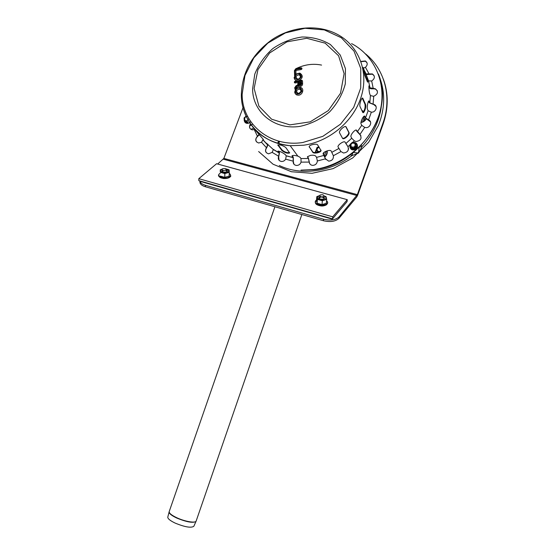 <?xml version="1.0" encoding="UTF-8"?>
<svg xmlns="http://www.w3.org/2000/svg" width="555" height="555" viewBox="0 0 555 555"><rect width="100%" height="100%" fill="white"/><g stroke="black" fill="none" stroke-linecap="round" stroke-linejoin="round"><path stroke-width="0.83" d="M362.769 117.757L363.997 116.266M361.666 110.077L363.56 111.77L361.971 110.729M364.059 116.217L363.428 118.125L362.436 118.347M364.94 117.473L364.205 119.79L363.428 118.125M364.205 119.79L361.527 120.38M317.793 152.243L317.495 151.779M323.107 153.631C323.246 151.786 330.35 149.323 331.127 150.974L333.368 155.705C333.673 158.987 332.112 160.797 328.664 161.137L325.494 158.834L323.204 154.13L324.037 152.41M318.924 146.902L316.121 149.746L316.079 152.535M315.677 152.563L315.302 152.167L317.023 147.457L318.91 146.881M324.106 152.354L323.454 154.269L324.321 155.768M326.035 151.286L324.432 155.747M315.566 152.563L315.302 152.167M244.491 120.844L247.252 121.538L247.884 122.322L245.13 121.628L244.491 120.844L244.04 118.035L246.011 116.189M247.724 116.599C244.346 115.412 243.333 121.712 247.065 120.706L248.883 118.701M350.156 145.105C347.985 152.223 360.764 148.997 356.289 143.544L355.561 142.989L356.546 146.728L354.083 148.948L351.037 148.185L350.032 144.439L352.501 142.219L355.554 142.975L356.144 145.958L353.667 148.192L350.614 147.422M354.853 143.474C351.683 142.552 350.469 143.641 351.225 146.756C354.395 147.685 355.609 146.596 354.853 143.474M356.546 146.728L356.144 145.958M354.083 148.948L353.667 148.192M193.889 526.175L193.827 526.313C191.045 528.124 184.843 527.056 175.213 523.122C170.302 520.763 167.818 518.793 167.776 517.211L167.832 516.989M362.075 120.234L361.541 120.345M318.251 152.105L316.745 150.329C316.627 148.712 317.384 147.616 319.014 147.047M319.715 151.446C318.369 151.688 317.515 151.203 317.148 149.982C317.072 148.587 317.751 147.699 319.194 147.318M317.946 152.195L317.231 151.383M320.998 196.838C318.896 195.402 319.52 194.715 322.857 194.784C324.959 196.22 324.342 196.9 320.998 196.838M223.048 170.399C221.292 169.095 222.014 168.47 225.205 168.54C226.974 169.844 226.253 170.468 223.048 170.399M199.939 181.284L200.001 182.893C200.639 184.565 202.436 185.849 205.399 186.751L205.392 185.287C202.422 184.385 200.626 183.101 199.98 181.436L199.911 181.194M243.173 107.281L223.873 158.418L217.657 164.03M323.551 219.225L323.412 220.73C330.315 222.298 335.47 221.521 338.883 218.413L356.74 196.976L357.67 195.166L383.082 124.188L382.818 123.543L357.351 194.652L339.043 216.908C335.622 220.016 330.461 220.786 323.551 219.225L205.392 185.287M301.538 80.621L302.121 80.322M383.359 79.143C388.576 93.483 388.486 108.502 383.082 124.188M382.818 123.543C392.323 97.659 384.872 69.361 365.502 53.863M323.412 220.73L205.399 186.751M347.263 199.675L347.048 201.666L332.528 218.864L331.793 219.01L200.362 181.423L198.829 180.646L198.801 178.682L332.723 216.838L347.263 199.675L216.582 163.732L198.801 178.682M332.723 216.838L332.528 218.864L198.829 180.646M319.513 198.655L319.278 198.204C320.651 196.63 322.275 196.657 324.148 198.288L323.808 198.995M320.186 196.498C318.299 197.33 318.431 198.204 320.589 199.12C324.418 199.349 325.397 198.558 323.523 196.761M317.113 197.83L319.888 199.897L324.536 199.897L326.382 197.83L324.259 195.991L326.049 196.623L326.687 199.37L322.351 200.757L317.398 199.377L316.808 196.63L318.979 195.776L317.113 197.83M319.597 195.617L318.979 195.776L319.597 195.596M322.351 200.757L322.011 204.622L326.333 203.227L326.687 199.37M322.011 204.622L317.072 203.234L317.398 199.377M317.072 203.234L316.482 200.473L316.808 196.63M226.828 171.821L227.03 171.176L225.635 170.281M223.207 170.44L222.611 171.766M226.267 169.809C228.244 171.453 227.286 172.21 223.381 172.078C221.91 171.55 221.584 170.905 222.416 170.142M225.94 168.859L229.18 170.919L227.037 172.785L222.569 172.778L220.273 170.905L221.958 169.206M221.965 169.185L220.238 169.823L220.314 172.314L224.83 173.569L229.236 172.327L229.111 169.837L225.864 168.81M220.314 172.314L220.238 169.823M220.293 176.081L224.796 177.343L224.83 173.569M224.796 177.343L229.194 176.088L229.236 172.327M278.069 144.772L282.072 149.982C284.486 152.014 287.004 152.916 289.634 152.687M281.878 150.502L277.819 144.966C279.991 144.571 282.627 145.396 285.728 147.464L289.654 152.986C287.421 153.624 284.833 152.798 281.878 150.502L282.072 149.982M367.368 81.703L364.802 75.466L363.067 67.412L365.8 74.086C366.751 76.014 368.423 83.326 367.507 81.987L367.368 81.703M367.146 81.162L363.372 69.673M342.518 138.264L339.417 132.541C339.084 130.245 345.349 124.931 346.119 126.942L349.109 132.735C349.685 135.226 343.455 140.325 342.518 138.264M342.477 138.188C344.155 139.277 349.241 134.525 348.741 132.361L345.772 126.616M362.672 112.263L360.015 106.491C359.05 104.472 362.075 96.077 362.894 98.45L365.523 104.382C366.716 106.449 363.782 114.635 362.679 112.276L362.672 112.263M362.79 112.457C364.718 110.32 365.447 107.587 364.982 104.257L362.255 98.173M253.912 128.489L263.431 139.555L254.044 128.656M259.622 133.901L258.901 133.089M309.163 146.603L312.625 151.709C313.54 153.485 320.776 152.181 320.957 150.065L321.054 150.592C320.873 152.701 313.63 154.006 312.722 152.237L309.163 146.589C309.412 144.82 316.773 143.245 317.633 144.91L321.054 150.592M254.683 129.447L252.275 129.863C249.389 128.843 248.772 126.873 250.416 123.959M250.569 124.181C249.424 125.791 249.327 127.331 250.277 128.809M266.546 147.602L267.6 144.938L266.185 143.003L273.324 149.538L272.172 152.368L268.62 153.811C265.457 152.854 264.735 150.821 266.455 147.706L266.615 147.901C265.415 149.559 265.325 151.154 266.331 152.687M267.67 144.029L267.989 144.584L266.705 147.796M293.227 161.026L293.116 157.634L292.013 155.858C292.818 155.199 294.754 155.282 297.841 156.108L300.054 157.301L300.97 158.55L301.06 162.136C300.297 164.301 298.777 165.411 296.516 165.473C294.088 165.064 292.978 163.628 293.2 161.158L293.928 164.19M292.173 155.664L293.241 157.114L293.373 161.214M323.093 153.721L325.903 159.604M354.236 140.776L351.717 138.23L350.913 136.62C350.406 134.442 355.935 128.392 356.65 130.404L359.959 134.421C362.186 138.368 360.854 140.727 355.963 141.511L354.236 140.776M360.923 135.67L356.927 131.466L356.22 130.057M371.212 112.131L368.111 110.75L367.459 109.286C366.619 107.399 368.353 99.234 369.144 101.239L369.838 102.841L373.82 104.416C378.246 105.63 376.012 112.658 371.357 112.138L371.212 112.131M376.068 106.525L373.917 104.645L369.29 102.786L368.575 101.163M365.988 73.877L372.391 73.94C375.236 76.222 375 78.574 371.677 80.988L368.534 80.884L365.148 71.838M374.23 75.924L372.488 74.19L366.244 74.592M360.958 61.418L365.35 60.967C367.771 62.77 367.812 64.886 365.461 67.315L363.386 68.161M367.042 62.854L365.447 61.223L361.062 61.667M373.564 96.313L370.421 95.564L369.783 94.045C369.047 92.151 368.555 84.402 369.207 85.99L369.956 87.78L375.312 88.772C378.593 91.603 378.059 94.114 373.709 96.293L373.564 96.313M377.338 90.833L375.402 89.008L373.189 88.779C371.184 88.98 369.921 88.675 369.401 87.87L368.902 86.663M364.614 127.324L361.721 125.333L361.014 123.848C360.188 121.816 364.142 114.205 364.878 116.439L365.537 117.875L368.548 119.935C372.995 121.573 369.803 128.753 365.176 127.497L364.614 127.324M370.469 121.85L365.037 117.688L364.295 116.113M340.846 151.494L337.96 146.784C337.815 144.682 344.377 140.387 345.113 142.198L347.929 146.645C349.109 150.343 347.624 152.458 343.483 153L340.846 151.494M348.124 146.978L344.926 141.976M309.184 161.942L308.407 158.487L307.421 156.718L310.613 155.344C313.18 155.046 314.879 155.303 315.733 156.115L316.586 157.377L317.349 160.978C317.009 163.732 315.434 165.196 312.618 165.376C310.62 165.119 309.475 164.016 309.197 162.081L309.912 163.975M307.525 157.238L307.505 156.704L308.386 157.96L309.322 162.129M278.693 156.108L279.227 153.007L277.951 151.161C279.831 151.196 282.245 152.313 285.208 154.526L286.234 155.879L285.652 159.167C284.673 160.749 283.293 161.519 281.51 161.498C278.686 160.86 277.729 159.105 278.631 156.232L279.061 160.312M278.353 151.043L279.498 152.549L278.846 156.295M267.468 144.647L262.924 139.68L261.606 142.198L258.679 143.01C255.251 141.636 254.835 139.381 257.437 136.246L258.852 134.629M259.081 134.914L257.596 136.44C255.737 138.167 255.383 139.992 256.535 141.927M351.572 43.595C375.589 56.166 387.751 85.449 379.37 113.914C371.101 142.378 343.17 165.785 313.603 169.566L300.97 170.128L313.735 169.754C359.113 165.397 394.834 112.457 378.406 73.995M299.568 89.071C301.622 90.236 301.379 91.651 298.826 93.302L298 93.316C295.787 91.277 296.308 89.861 299.568 89.071L300.99 90.5M299.117 74.8C301.303 74.647 300.317 79.011 298.271 78.97L297.362 78.977C295.267 76.854 295.857 75.459 299.117 74.8L300.435 76.188M300.775 84.256L300.193 84.721L299.929 84.395L299.846 82.251L300.678 82.112M300.671 81.953L300.754 84.138L301.296 83.826L301.185 81.016L300.671 81.953L300.768 84.096M299.846 82.251L298.93 81.384L299.041 84.194L299.929 84.395M298.507 81.46L295.066 82.022L295.052 81.62L301.379 80.579L301.719 83.756C301.136 85.532 300.158 85.9 298.784 84.859L296.28 86.497L295.489 87.766L295.565 89.799C298.944 86.691 301.053 87.142 301.899 91.166C299.325 94.898 297.091 94.988 295.204 91.429L295.066 87.836L296.12 86.143L297.813 85.269L298.604 84.006L298.507 81.46L297.993 82.39L298.084 84.27M294.337 82.362L294.906 82.986L298 82.556M298.784 84.859L298.937 86.185L299.534 86.434C301.33 86.545 302.357 85.72 302.607 83.951L302.489 80.94L301.538 80.225M296.391 88.21L296.731 87.399L298.937 86.185M295.204 91.429L294.663 91.728C295.267 93.927 296.183 95.037 297.404 95.058C295.739 94.607 294.837 93.538 294.684 91.846L294.677 91.693M297.404 95.058C302.232 96.299 305.167 88.328 300.241 87.35L296.391 88.307M295.565 89.799L296.294 88.287M295.85 73.933L296.002 70.436L301.122 69.569C302.128 69.056 302.246 68.487 301.469 67.87L301.018 67.8L300.914 68.584L295.794 69.451L294.851 70.547L295.031 75.508L295.857 74.037M295.031 75.508C298.396 72.4 300.498 72.844 301.337 76.826C298.77 80.544 296.55 80.648 294.67 77.124L294.136 77.436C294.663 79.511 295.517 80.593 296.682 80.683C295.135 80.204 294.289 79.157 294.157 77.554L294.15 77.395M296.682 80.683L297.73 80.801M299.013 80.593C302.995 77.998 303.273 75.501 299.86 73.114L295.753 74.016M350.489 154.769L351.912 155.65L358.558 153L362.033 146.541L361.305 145.237M359.543 147.033L362.033 146.541C373.217 134.31 379.696 120.525 381.465 105.172M279.283 165.508C300.748 175.852 330.364 172.189 351.912 155.65L352.82 152.986M359.14 147.429L358.558 153L353.389 152.535M361.041 122.024C363.234 121.705 364.885 120.602 366.016 118.715M363.726 111.52L363.095 111.305M278.437 143.051L279.297 141.275M324.668 156.538C326.451 154.984 327.186 153.124 326.874 150.967M247.995 122.724C245.428 123.044 244.179 121.94 244.235 119.422M354.083 142.573L355.498 142.961M296.765 94.856L296.96 94.322M196.047 521.318L195.991 521.436C193.147 523.24 186.751 522.116 176.795 518.058C171.71 515.637 169.136 513.632 169.081 512.029L169.129 511.849M301.858 214.528L196.165 521.013C195.79 523.372 185.044 521.617 176.885 517.787C171.564 515.241 169.004 513.181 169.206 511.585L169.213 511.55M356.907 195.513L223.381 159.209M338.883 218.413L339.043 216.908M357.351 194.652L223.873 158.418M315.42 202.443C314.893 206.21 327.041 207.195 327.193 203.394M316.523 200.001L315.809 200.577C311.542 206.169 332.334 206.64 326.555 200.827M230.311 175.893C230.568 179.425 218.739 179.272 219.058 175.755M229.229 173.41C230.693 174.409 230.88 175.449 229.791 176.539C226.038 180.063 214.82 176.199 220.217 173.271C217.109 175.325 218.205 177.073 223.499 178.53C226.801 178.62 229.035 178.058 230.2 176.837C231.074 176.49 230.915 175.47 229.721 173.77M278.18 144.938L277.986 145.465M365.239 74.245L365.8 74.086M348.637 132.014L349.005 132.395M364.982 104.257L365.523 104.382M362.36 98.36L362.908 98.485M309.177 146.624L309.274 147.158M312.625 151.709L312.722 152.237M292.263 155.809L292.145 156.337M356.234 130.085L356.65 130.404M368.645 101.294L369.2 101.35M368.915 86.296L369.318 86.233M364.371 116.252L364.878 116.439M278.388 151.092L278.138 151.577M365.461 67.315L369.075 73.905M371.677 80.988L373.238 88.529M373.709 96.293L373.078 104.25M371.357 112.138L368.548 119.935M364.746 127.372L359.959 134.421M354.34 140.859L352.883 142.295M350.032 144.897L347.929 146.645M340.923 151.598L333.368 155.705M325.494 158.834L317.349 160.978M309.197 162.081L301.06 162.136M293.2 161.158L285.652 159.167M278.631 156.232L272.172 152.368M266.455 147.706L261.495 142.274M257.437 136.246L254.273 129.634M293.089 157.585L286.172 155.775M324.037 155.407L316.586 157.377M351.717 138.23L345.855 143.53M368.111 110.75L365.537 117.875M368.534 80.884L369.956 87.78M370.421 95.564L369.838 102.841M361.721 125.333L357.344 131.778M338.834 148.504L331.925 152.264M308.407 158.487L300.97 158.55M279.13 152.84L273.213 149.316M363.49 70.256L363.941 71.068M252.601 88.953L254.773 74.162C258.665 64.435 264.659 55.923 272.755 48.625C281.76 42.43 291.514 38.552 302.01 36.998C312.458 36.984 321.921 39.495 330.405 44.539L340.229 55.001L345.432 68.612L345.314 83.826C342.546 94.218 337.301 103.577 329.594 111.909C320.776 119.117 310.987 123.925 300.227 126.325C274.857 130.508 252.601 112.304 252.601 88.953M254.114 88.481L257.957 69.569L269.64 52.982L286.963 41.833L306.735 38.281L325.168 43.172L338.585 55.757L344.128 73.669L340.493 93.302L328.324 110.57L310.183 121.85L289.89 124.875L271.617 119.207L258.914 106.171L254.114 88.481M242.147 94.385L244.949 75.57L253.815 57.88L267.787 43.137L285.45 32.891L304.979 28.277L324.314 29.908L341.318 37.754L354 51.095L360.778 68.522L360.708 88.058L353.701 107.379L340.548 124.147L322.857 136.322L302.794 142.503C270.209 147.658 242.035 124.084 242.147 94.385M297.841 156.108L290.189 145.701C262.238 143.766 241.418 121.267 241.328 95.217C241.883 72.538 252.15 53.988 272.144 39.572C291.229 26.834 316.225 24.115 335.38 33.369C357.288 43.672 368.811 69.41 361.742 94.856C354.777 120.303 329.989 141.601 303.606 145.223L290.189 145.701C265.942 142.795 250.354 130.585 243.423 109.078M301.185 81.016L298.93 81.384M299.041 84.194C299.846 85.449 300.595 85.324 301.296 83.826M298.694 93.712C302.461 93.136 302.239 87.419 298.479 88.065C294.719 88.64 294.934 94.336 298.694 93.712M298.084 84.429L298.604 84.006M295.052 81.62L295.177 81.224L301.421 80.197M295.274 83L295.066 82.022M301.379 80.579L301.504 80.184M301.601 80.746L302.489 80.94M301.719 83.756L302.607 83.951M297.681 84.936L296.002 85.803L294.532 88.141L295.066 87.836M297.973 85.623L298.423 86.525M296.28 86.497L296.731 87.399M295.489 87.766L296.377 87.961M298.146 79.365C301.899 78.775 301.677 73.114 297.931 73.773C294.192 74.363 294.4 80.01 298.146 79.365M294.67 77.124L294.427 70.617L295.78 69.056L300.893 68.189M300.914 68.584L301.122 69.569M295.794 69.451L296.002 70.436M295.815 68.681L294.427 70.617M294.851 70.547L295.732 70.749M277.798 142.864L278.603 141.088M250.929 129.364L253.788 128.038M252.608 124.14L249.715 125.964M348.519 148.449L348.311 149.906M296.023 68.647C304.431 64.547 312.951 63.36 321.574 65.088M360.972 122.426C362.984 122.35 364.774 121.184 366.328 118.936M363.789 111.416L362.942 111.153M278.853 143.169L279.664 141.372M324.828 156.926C326.777 155.303 327.554 153.284 327.152 150.87M250.666 121.51C250.014 123.779 243.867 125.007 244.179 119.041M353.535 142.441C357.198 141.74 359.154 147.228 355.727 149.323C351.669 150.849 349.789 149.33 350.094 144.772M193.827 526.313L196.158 521.041M274.919 206.765L169.206 511.585L167.776 517.211M199.98 181.436L200.001 182.893M324.148 198.288L324.099 198.843M316.523 199.98C314.22 202.977 315.601 204.941 320.686 205.87C324.633 206.696 330.024 203.491 326.597 200.868M227.023 171.696L227.03 171.176M348.741 132.361L349.109 132.735M362.346 98.325L362.894 98.45M368.589 101.183L369.144 101.239M263.056 140.02L267.6 144.938M286.234 155.872L293.116 157.634M273.324 149.538L279.227 153.007M297.695 84.929L297.993 82.39M294.906 82.986C294.081 82.32 294.143 81.738 295.087 81.238M299.534 86.434L298.916 86.136M295.905 68.667L300.928 67.814M379.28 76.521C385.413 92.123 385.114 108.447 378.392 125.492L368.617 142.309L352.675 157.974L333.153 168.616L312.076 173.299L291.437 171.745L273.081 164.231L258.637 151.536"/></g></svg>
